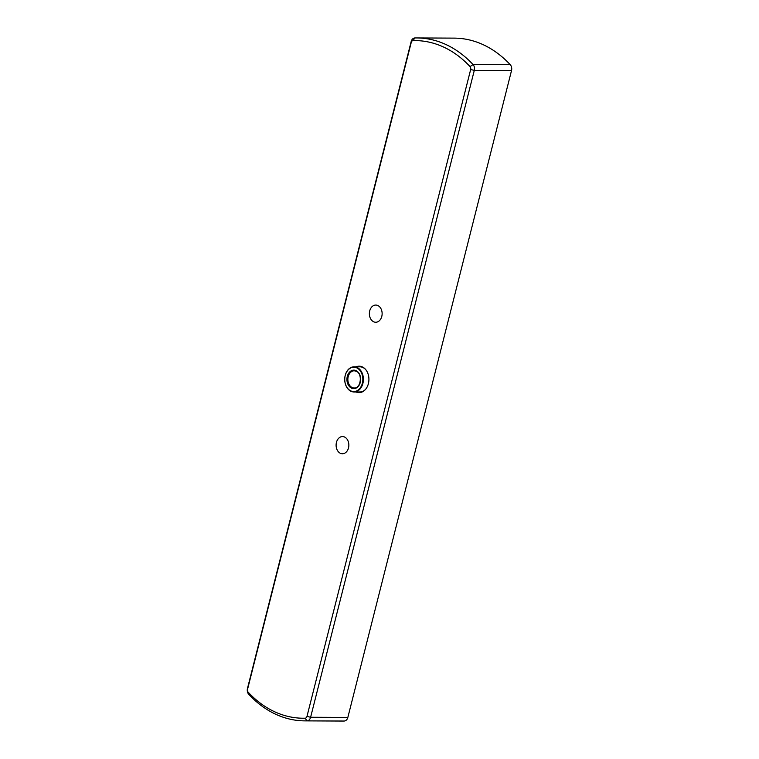 <?xml version="1.0" encoding="UTF-8"?>
<svg xmlns="http://www.w3.org/2000/svg" width="759" height="759" viewBox="0 0 759 759"><rect width="100%" height="100%" fill="white"/><g stroke="black" fill="none" stroke-linecap="round" stroke-linejoin="round"><path stroke-width="1.14" d="M304.881 720.879L342.11 721.05A122.294 90.738 -89.7 0 0 344.188 721.031A5.285 3.928 -89.7 0 0 347.84 717.435L511.528 70.54A5.285 3.928 -89.7 0 0 510.266 64.714A122.294 90.738 -89.7 0 0 482.885 44.563A122.294 90.738 -89.7 0 0 454.119 38.121L416.89 37.95A122.294 90.738 90.3 0 1 445.656 44.401A122.294 90.738 90.3 0 1 473.037 64.543A5.285 3.928 90.3 0 1 474.299 70.378L310.611 717.264A5.285 3.928 90.3 0 1 306.959 720.86A122.294 90.738 90.3 0 1 304.881 720.879A122.294 90.738 90.3 0 1 276.115 714.437A122.294 90.738 90.3 0 1 248.734 694.286A5.285 3.928 90.3 0 1 247.472 688.46L411.16 41.565A5.285 3.928 90.3 0 1 414.812 37.969A122.294 90.738 90.3 0 1 416.89 37.95M274.976 711.923A119.656 88.784 -89.7 0 0 305.156 718.204A2.647 1.964 -89.7 0 0 306.978 716.411L470.665 69.524A2.647 1.964 -89.7 0 0 470.039 66.602A119.656 88.784 -89.7 0 0 443.256 46.897A119.656 88.784 -89.7 0 0 413.076 40.606A2.647 1.964 -89.7 0 0 411.245 42.409L247.557 689.295A2.647 1.964 -89.7 0 0 248.193 692.208A119.656 88.784 -89.7 0 0 274.976 711.923M356.047 391.976A13.226 9.81 -89.7 0 0 365.335 389.604A13.226 9.81 -89.7 0 0 365.43 369.263A13.226 9.81 -89.7 0 0 362.28 366.882A13.226 9.81 -89.7 0 0 356.161 366.815M354.121 366.806A12.58 9.336 90.3 0 1 357.081 367.47A12.58 9.336 90.3 0 1 363.267 381.445A12.58 9.336 90.3 0 1 354.007 391.967A12.58 9.336 90.3 0 1 351.047 391.302A12.58 9.336 90.3 0 1 344.852 377.318A12.58 9.336 90.3 0 1 354.121 366.806L359.908 366.834A12.58 9.336 90.3 0 1 362.868 367.489A12.58 9.336 90.3 0 1 365.648 369.519M344.539 437.023A8.596 6.376 -89.7 0 0 342.518 436.567A8.596 6.376 -89.7 0 0 336.19 443.749A8.596 6.376 -89.7 0 0 340.411 453.303A8.596 6.376 -89.7 0 0 342.432 453.749A8.596 6.376 -89.7 0 0 348.761 446.567A8.596 6.376 -89.7 0 0 344.539 437.023M377.811 305.516A8.596 6.376 -89.7 0 0 375.79 305.061A8.596 6.376 -89.7 0 0 369.462 312.243A8.596 6.376 -89.7 0 0 373.694 321.797A8.596 6.376 -89.7 0 0 375.714 322.252A8.596 6.376 -89.7 0 0 382.043 315.07A8.596 6.376 -89.7 0 0 377.811 305.516M350.876 390.923A12.182 9.042 -89.7 0 0 362.356 383.286A12.182 9.042 -89.7 0 0 356.711 367.84A12.182 9.042 -89.7 0 0 345.241 375.477A12.182 9.042 -89.7 0 0 350.876 390.923M365.553 389.358A12.58 9.336 90.3 0 1 359.794 391.995L354.007 391.967M344.188 721.031L306.959 720.86L305.156 718.204M470.039 66.602L473.037 64.543L510.266 64.714M413.076 40.606L414.812 37.969M356.009 370.62A9.25 6.869 90.3 0 1 360.297 382.346A9.25 6.869 90.3 0 1 351.578 388.153A9.25 6.869 90.3 0 1 347.299 376.417A9.25 6.869 90.3 0 1 356.009 370.62M352.176 387.526A8.596 6.376 -89.7 0 0 354.197 387.982C360.876 388.741 362.849 373.58 356.18 371.217L354.273 370.79A8.596 6.376 -89.7 0 0 347.954 377.973A8.596 6.376 -89.7 0 0 352.176 387.526M356.094 371.16A8.596 6.376 -89.7 0 0 354.273 370.79M306.978 716.411L310.611 717.264L347.84 717.435M511.528 70.54L474.299 70.378L470.665 69.524M411.245 42.409L411.16 41.565M247.557 689.295L247.472 688.46M248.734 694.286L248.193 692.208"/></g></svg>
